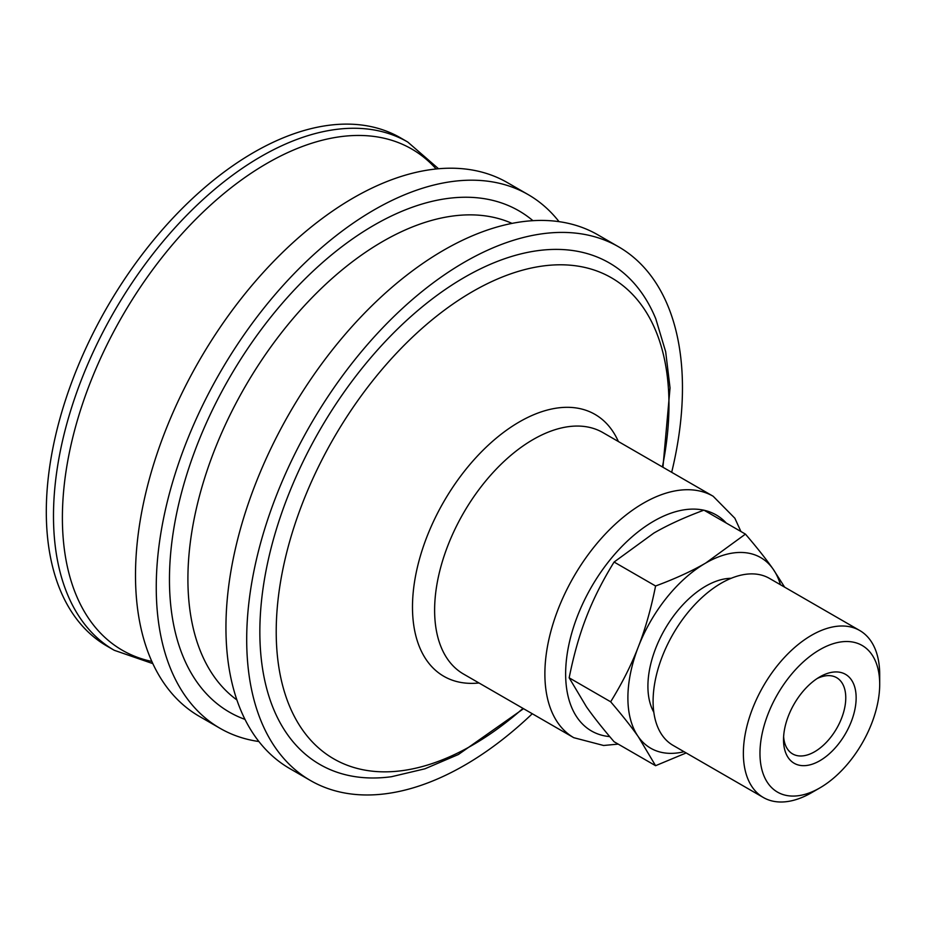 <?xml version="1.0" encoding="UTF-8"?>
<svg xmlns="http://www.w3.org/2000/svg" width="926" height="926" viewBox="0 0 926 926"><rect width="100%" height="100%" fill="white"/><g stroke="black" fill="none" stroke-linecap="round" stroke-linejoin="round"><path stroke-width="1.39" d="M783.523 739.758A51.358 29.655 120 0 0 819.834 760.732A51.358 29.655 120 0 0 856.145 697.834A51.358 29.655 120 0 0 819.834 676.871A51.358 29.655 120 0 0 783.523 739.758M817.137 678.538A44.02 25.419 -60 0 1 836.653 677.682A44.02 25.419 -60 0 1 836.653 728.507A44.02 25.419 -60 0 1 792.633 753.926A44.02 25.419 -60 0 1 783.616 736.598M759.968 753.359A84.66 48.881 -60 0 1 819.834 649.67A84.66 48.881 -60 0 1 879.7 684.233A84.66 48.881 -60 0 1 819.834 787.922A84.66 48.881 -60 0 1 759.968 753.359M879.7 684.233L879.7 674.649A96.397 55.653 120 0 0 859.733 630.513A96.397 55.653 120 0 0 785.445 656.349A96.397 55.653 120 0 0 743.37 753.359A96.397 55.653 120 0 0 763.337 797.494A96.397 55.653 120 0 0 811.535 792.714L819.834 787.922M763.337 797.494L673.063 745.372A96.397 55.653 -60 0 1 653.096 701.248A96.397 55.653 -60 0 1 695.183 604.227A96.397 55.653 -60 0 1 769.471 578.403L859.733 630.513M653.825 712.256A81.731 47.191 -60 0 1 647.911 686.27A81.731 47.191 -60 0 1 731.158 578.299M745.442 534.117C756.97 547.567 766.196 559.223 773.094 569.073A110.044 63.535 120 0 0 705.705 563.054L745.442 534.117L703.945 510.157C684.372 517.414 667.669 525.065 653.825 533.098L614.088 562.036C602.56 580.729 593.335 599.029 586.436 616.936C579.456 634.796 573.703 655.099 569.166 677.832L586.436 706.793C593.335 716.643 602.56 728.287 614.088 741.738L655.585 765.698L638.315 736.737C631.416 726.887 622.191 715.242 610.662 701.792C622.191 683.087 631.416 664.787 638.315 646.892C645.295 629.02 651.047 608.729 655.585 585.996C675.158 578.738 691.861 571.087 705.705 563.054A110.044 63.535 120 0 0 638.315 646.892A110.044 63.535 120 0 0 638.315 736.737A110.044 63.535 120 0 0 684.048 751.715M780.444 584.746A110.044 63.535 120 0 0 773.094 569.073L784.646 587.165M686.178 752.942L655.585 765.698M614.088 562.036L655.585 585.996M569.166 677.832L610.662 701.792M523.537 708.691L458.405 754.505L424.895 768.812L391.524 776.706A289.525 167.166 -60 0 1 259.847 631.891A289.525 167.166 -60 0 1 464.574 277.291A289.525 167.166 -60 0 1 655.828 318.926L665.678 351.764L670.042 387.936L662.935 467.248M532.276 713.738A308.138 177.908 -60 0 1 310.511 780.549A308.138 177.908 -60 0 1 246.698 639.484A308.138 177.908 -60 0 1 381.199 329.39A308.138 177.908 -60 0 1 618.637 246.837A308.138 177.908 -60 0 1 682.462 387.901A308.138 177.908 -60 0 1 671.674 472.306M310.511 780.549L289.757 768.568A308.138 177.908 -60 0 1 225.944 627.504A308.138 177.908 -60 0 1 360.445 317.41A308.138 177.908 -60 0 1 597.895 234.857L618.637 246.837M244.996 719.386A289.456 167.12 -60 0 1 169.458 579.641A289.456 167.12 -60 0 1 374.127 225.134A289.456 167.12 -60 0 1 532.925 220.677M258.91 741.529A308.138 177.908 -60 0 1 220.064 728.322A308.138 177.908 -60 0 1 156.251 587.269A308.138 177.908 -60 0 1 290.752 277.175A308.138 177.908 -60 0 1 528.202 194.622A308.138 177.908 -60 0 1 559.049 221.661M220.064 728.322L199.31 716.342A308.138 177.908 -60 0 1 135.497 575.289A308.138 177.908 -60 0 1 269.998 265.195A308.138 177.908 -60 0 1 507.448 182.642L528.202 194.622M407.718 142.014A293.461 169.435 -60 0 0 260.993 156.54A293.461 169.435 -60 0 0 53.488 515.956A293.461 169.435 -60 0 0 114.268 650.295L107.08 646.151A293.461 169.435 -60 0 1 46.3 511.812A293.461 169.435 -60 0 1 174.401 216.487A293.461 169.435 -60 0 1 400.541 137.858L407.718 142.014L438.542 168.752M609.725 736.61A124.721 72.008 -60 0 1 568.645 645.781A124.721 72.008 -60 0 1 653.825 521.118A124.721 72.008 -60 0 1 700.461 509.601A124.721 72.008 -60 0 1 703.829 510.203M704.13 510.272A124.721 72.008 -60 0 1 726.262 523.04M544.882 673.873A139.398 80.481 -60 0 1 643.454 503.154A139.398 80.481 -60 0 1 713.147 496.243L602.884 432.581A139.398 80.481 -60 0 0 533.191 439.491A139.398 80.481 -60 0 0 434.618 610.211A139.398 80.481 -60 0 0 463.486 674.024L573.761 737.686A139.398 80.481 -60 0 1 544.882 673.873M478.985 682.971A151.204 87.299 -60 0 1 412.487 607.074A151.204 87.299 -60 0 1 519.393 421.886A151.204 87.299 -60 0 1 618.383 441.528M522.993 708.378A277.719 160.337 -60 0 1 276.214 631.694A277.719 160.337 -60 0 1 472.584 291.563A277.719 160.337 -60 0 1 668.966 404.94A277.719 160.337 -60 0 1 662.391 466.935M236.894 699.94A275.647 159.145 -60 0 1 187.909 579.016A275.647 159.145 -60 0 1 382.82 241.42A275.647 159.145 -60 0 1 512.02 223.386M151.841 661.442A289.398 167.085 -60 0 1 62.389 517.784A289.398 167.085 -60 0 1 267.024 163.346A289.398 167.085 -60 0 1 436.158 168.972M573.761 737.686L603.602 745.488L618.186 744.11M740.927 531.512L734.862 518.247L713.147 496.243M114.268 650.295L152.836 663.618"/></g></svg>
